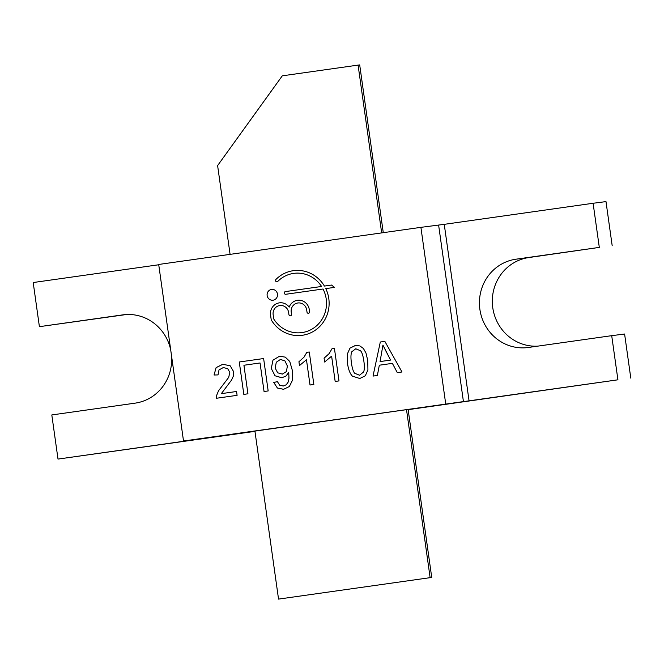 <?xml version="1.0" encoding="UTF-8"?>
<svg xmlns="http://www.w3.org/2000/svg" width="664" height="664" viewBox="0 0 664 664"><rect width="100%" height="100%" fill="white"/><g stroke="black" fill="none" stroke-linecap="round" stroke-linejoin="round"><path stroke-width="1" d="M386.133 351.555L382.937 345.106L380.065 361.573L390.581 360.079L382.937 345.106M282.366 374.098L286.425 371.566L287.379 366.013L284.889 360.867L280.407 359.465L276.282 362.245L275.203 368.072L277.668 372.803L282.358 374.098L286.416 371.566L287.371 366.013L284.897 360.867L280.49 359.456M359.506 375.243L363.557 371.989C364.503 370.072 364.611 366.453 363.864 361.141C363.108 355.821 362.013 352.368 360.577 350.791L355.738 348.799L351.845 351.712C350.816 353.87 350.675 357.597 351.422 362.901C352.169 368.229 353.265 371.682 354.709 373.251L359.498 375.243L363.548 371.989C364.494 370.072 364.602 366.453 363.855 361.141C363.117 355.821 362.021 352.368 360.585 350.791L355.813 348.791M445.71 403.886L420.901 227.345L158.696 264.463L183.513 441.004L463.43 401.604L438.614 225.063L420.901 227.345M285.794 294.276L323.036 289.006A29.888 28.676 82.7 0 1 301.639 332.631A29.888 28.676 82.7 0 1 274.008 319.392A2.175 2.083 82.7 0 1 273.676 318.496L273.145 314.711A8.151 7.819 82.7 0 1 279.851 305.531A8.151 7.819 82.7 0 1 288.632 312.52L288.94 314.678A1.361 1.303 -97.3 0 0 290.4 315.84A1.361 1.303 -97.3 0 0 291.521 314.313L291.214 312.155A8.151 7.819 82.7 0 1 297.92 302.975A8.151 7.819 82.7 0 1 306.702 309.963L307 312.113A1.361 1.303 -97.3 0 0 308.469 313.284A1.361 1.303 -97.3 0 0 309.582 311.748L309.283 309.598A10.873 10.425 -97.3 0 0 297.572 300.277A10.873 10.425 -97.3 0 0 289.189 307.125A10.873 10.425 -97.3 0 0 279.502 302.834A10.873 10.425 -97.3 0 0 270.563 315.076L271.178 319.459A2.175 2.083 -97.3 0 0 271.493 320.322A32.611 31.283 -97.3 0 0 301.979 335.328A32.611 31.283 -97.3 0 0 325.775 288.616L334.498 287.387L331.535 285.055L324.406 286.068A32.611 31.283 -97.3 0 0 293.662 270.646A32.611 31.283 -97.3 0 0 275.909 279.478A1.361 1.303 -97.3 0 0 276.996 281.802A1.361 1.303 -97.3 0 0 277.735 281.436A29.888 28.676 82.7 0 1 294.011 273.344A29.888 28.676 82.7 0 1 321.567 286.474L285.42 291.587A1.361 1.303 -97.3 0 0 284.317 293.106A1.361 1.303 -97.3 0 0 285.794 294.276M392.382 363.366L397.313 372.653L401.986 371.989L384.854 341.379L380.306 342.018L373.01 376.09L377.368 375.475L379.327 365.208L392.382 363.366L397.321 372.653M268.173 390.938L263.625 358.543L239.264 361.988L243.821 394.383L247.938 393.802L243.929 365.25L260.039 362.967L264.056 391.519L268.173 390.938M279.502 356.211L272.962 360.195L271.294 368.495L275.029 375.782L281.934 377.766L286.043 375.982L288.724 372.462L288.964 378.198L288.101 382.198L286.25 384.755L283.279 386.033L279.735 385.294L277.403 381.634L273.767 382.464L277.378 388.017L283.636 389.287L289.355 386.523L292.417 380.389L292.326 370.338L289.753 361.432L285.263 357.132L279.494 356.219L272.954 360.195L271.286 368.495L275.021 375.782L281.81 377.783M283.486 389.303L277.378 388.017L273.767 382.456L277.403 381.642M355.472 345.463L349.969 348.152L347.355 354.02L347.521 363.424C348.368 369.491 350.011 373.741 352.435 376.164L359.797 378.505L365.324 375.791L367.922 369.914L367.748 360.56L365.98 353.024L363.399 348.484L359.863 345.902L355.315 345.479L349.961 348.152L347.347 354.02L347.513 363.424C348.376 369.491 350.019 373.741 352.443 376.164L352.435 376.164M216.588 398.242L216.63 395.412L218.539 390.756L228.715 377.359L229.819 372.33L227.644 368.586L223.187 367.565L227.636 368.586L229.81 372.33L228.707 377.359L218.539 390.756L216.63 395.412L216.58 398.242L237.098 395.337L236.558 391.494L221.336 393.644L231.545 380.074L233.504 375.774L233.728 371.848L230.225 365.822L222.805 364.245L216.099 367.632L214.049 375.011L218.016 374.911L219.02 369.914L223.295 367.557M223.004 364.212L216.107 367.632L214.057 375.011L218.016 374.911M306.461 359.714L310.013 385.012L313.848 384.473L309.283 352.003L306.809 352.352L304.012 357.157L298.933 361.747L299.472 365.582L306.461 359.714L310.022 385.012M334.432 348.442L331.958 348.791L329.161 353.597L324.082 358.186L324.621 362.021L331.61 356.153L335.162 381.451L338.989 380.912L334.432 348.442L331.958 348.791L329.17 353.597L324.09 358.178L324.63 362.021M277.469 294.086A5.436 5.212 -97.3 0 0 271.609 289.429A5.436 5.212 -97.3 0 0 267.135 295.48A5.436 5.212 -97.3 0 0 272.995 300.211A5.436 5.212 -97.3 0 0 277.469 294.086M271.618 289.429A5.436 5.212 -97.3 0 0 267.144 295.48A5.436 5.212 -97.3 0 0 273.004 300.203M331.618 356.145L335.171 381.451M309.283 352.003L306.818 352.343L304.021 357.149L298.933 361.747L299.481 365.582M236.558 391.494L221.336 393.644M352.443 376.164L359.805 378.497M288.732 372.462L288.973 378.198L288.11 382.198L286.259 384.755L283.271 386.033M260.047 362.967L264.064 391.519M263.625 358.543L239.272 361.988L243.829 394.383M384.854 341.379L380.306 342.018L373.019 376.09M380.074 361.573L390.59 360.079L386.141 351.546M294.011 273.344L294.019 273.344A29.888 28.676 82.7 0 1 294.019 273.344A29.888 28.676 82.7 0 1 321.575 286.466L285.429 291.587A1.361 1.303 -97.3 0 0 284.325 293.106A1.361 1.303 -97.3 0 0 285.786 294.276M293.662 270.646A32.611 31.283 -97.3 0 0 275.917 279.478A1.361 1.303 -97.3 0 0 277.004 281.802M324.414 286.068L331.535 285.055M279.511 302.834A10.873 10.425 -97.3 0 0 270.572 315.076L271.186 319.45A2.175 2.083 -97.3 0 0 271.501 320.314A32.611 31.283 -97.3 0 0 301.979 335.328M297.572 300.277A10.873 10.425 -97.3 0 0 289.197 307.125L289.189 307.125M297.92 302.975L297.928 302.975A8.151 7.819 82.7 0 1 297.928 302.975A8.151 7.819 82.7 0 1 306.71 309.963L307.009 312.113A1.361 1.303 -97.3 0 0 308.469 313.284M279.859 305.531L279.851 305.531A8.151 7.819 82.7 0 1 279.859 305.531A8.151 7.819 82.7 0 1 288.641 312.52L288.948 314.67A1.361 1.303 -97.3 0 0 290.4 315.84M323.044 289.006L323.036 289.006A29.888 28.676 82.7 0 1 301.647 332.631A29.888 28.676 82.7 0 1 301.639 332.631L301.647 332.631M254.934 431.202L183.513 441.004M408.128 409.514L469.066 400.882L444.249 224.341L438.614 225.063L463.43 401.604L254.926 431.102L278.54 599.102L431.733 577.439L278.54 599.102M201.225 438.73L254.926 431.127L201.225 438.73M381.667 232.898L358.087 65.105L359.697 64.898L383.277 232.674M358.087 65.105L282.291 75.829L217.609 165.577L230.084 254.362M406.509 409.647L430.123 577.647M444.249 224.341L593.101 203.267L599.31 247.398L516.003 259.192A44.571 42.753 -97.3 0 0 479.84 309.05A44.571 42.753 -97.3 0 0 527.897 347.538A44.571 42.753 -97.3 0 0 528.411 347.463L611.71 335.669L617.918 379.808L408.119 409.439L431.733 577.439M170.731 350.069A44.571 42.753 -97.3 0 0 123.222 314.811A44.571 42.753 -97.3 0 0 122.707 314.877L39.4 326.671L33.2 282.532L158.737 264.762M206.753 438.016L58.009 459.081L51.809 414.942L135.107 403.148A44.571 42.753 -97.3 0 0 171.561 355.995M58.009 459.081L254.959 431.359M617.918 379.808L408.152 409.671M611.71 335.669L624.6 334.017L630.8 378.148M599.31 247.398L528.893 257.541A44.571 42.753 -97.3 0 0 492.53 305.764A44.571 42.753 -97.3 0 0 537.624 346.16M593.101 203.267L605.991 201.607L612.191 245.746M39.4 326.671L126.376 314.528M516.003 259.192L528.893 257.541M122.707 314.877L123.745 314.744"/></g></svg>
